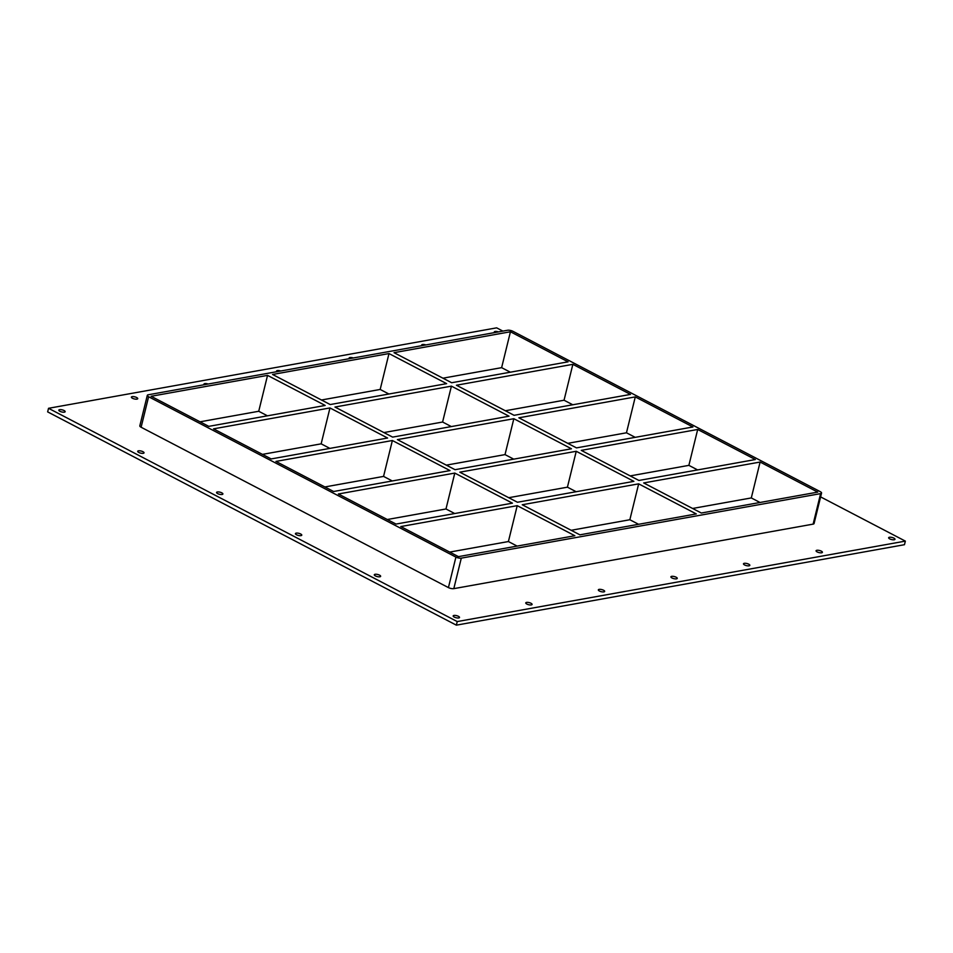 <?xml version="1.0" encoding="UTF-8"?>
<svg xmlns="http://www.w3.org/2000/svg" width="953" height="953" viewBox="0 0 953 953"><rect width="100%" height="100%" fill="white"/><g stroke="black" fill="none" stroke-linecap="round" stroke-linejoin="round"><path stroke-width="1.43" d="M458.738 617.949A3.264 1.072 -166.2 0 1 455.117 617.449A3.264 1.072 -166.2 0 1 453.175 615.924A3.264 1.072 -166.2 0 1 453.962 615.447A3.264 1.072 -166.2 0 1 457.583 615.948A3.264 1.072 -166.2 0 1 459.513 617.473A3.264 1.072 -166.2 0 1 458.738 617.949M136.958 399.128A3.264 1.072 -166.2 0 1 133.325 398.64A3.264 1.072 -166.2 0 1 131.395 397.103A3.264 1.072 -166.2 0 1 132.169 396.639A3.264 1.072 -166.2 0 1 135.802 397.139A3.264 1.072 -166.2 0 1 137.732 398.664A3.264 1.072 -166.2 0 1 136.958 399.128M531.321 604.917A3.264 1.072 -166.2 0 1 527.688 604.416A3.264 1.072 -166.2 0 1 525.758 602.892A3.264 1.072 -166.2 0 1 526.532 602.415A3.264 1.072 -166.2 0 1 530.166 602.915A3.264 1.072 -166.2 0 1 532.096 604.44A3.264 1.072 -166.2 0 1 531.321 604.917M204.287 384.714A3.264 1.072 -166.2 0 1 203.978 384.071A3.264 1.072 -166.2 0 1 204.752 383.606A3.264 1.072 -166.2 0 1 208.147 384.023M603.892 591.884A3.264 1.072 -166.2 0 1 600.259 591.384A3.264 1.072 -166.2 0 1 598.329 589.859A3.264 1.072 -166.2 0 1 599.115 589.383A3.264 1.072 -166.2 0 1 602.737 589.883A3.264 1.072 -166.2 0 1 604.667 591.408A3.264 1.072 -166.2 0 1 603.892 591.884M276.858 371.694A3.264 1.072 -166.2 0 1 276.549 371.039A3.264 1.072 -166.2 0 1 277.323 370.574A3.264 1.072 -166.2 0 1 280.73 370.991M676.475 578.852A3.264 1.072 -166.2 0 1 672.842 578.352A3.264 1.072 -166.2 0 1 670.912 576.827A3.264 1.072 -166.2 0 1 671.686 576.351A3.264 1.072 -166.2 0 1 675.32 576.851A3.264 1.072 -166.2 0 1 677.249 578.388A3.264 1.072 -166.2 0 1 676.475 578.852M349.441 358.662A3.264 1.072 -166.2 0 1 349.132 358.018A3.264 1.072 -166.2 0 1 349.906 357.542A3.264 1.072 -166.2 0 1 353.301 357.959M749.046 565.82A3.264 1.072 -166.2 0 1 745.413 565.32A3.264 1.072 -166.2 0 1 743.483 563.795A3.264 1.072 -166.2 0 1 744.269 563.318A3.264 1.072 -166.2 0 1 747.891 563.819A3.264 1.072 -166.2 0 1 749.82 565.355A3.264 1.072 -166.2 0 1 749.046 565.82M422.012 345.629A3.264 1.072 -166.2 0 1 421.702 344.986A3.264 1.072 -166.2 0 1 422.477 344.509A3.264 1.072 -166.2 0 1 425.884 344.926M821.629 552.788A3.264 1.072 -166.2 0 1 817.996 552.287A3.264 1.072 -166.2 0 1 816.066 550.763A3.264 1.072 -166.2 0 1 816.84 550.298A3.264 1.072 -166.2 0 1 820.473 550.786A3.264 1.072 -166.2 0 1 822.403 552.323A3.264 1.072 -166.2 0 1 821.629 552.788M379.866 576.791A3.264 1.072 -166.2 0 1 376.244 576.291A3.264 1.072 -166.2 0 1 374.303 574.766A3.264 1.072 -166.2 0 1 375.089 574.29A3.264 1.072 -166.2 0 1 378.71 574.79A3.264 1.072 -166.2 0 1 380.64 576.315A3.264 1.072 -166.2 0 1 379.866 576.791M300.993 535.634A3.264 1.072 -166.2 0 1 297.372 535.133A3.264 1.072 -166.2 0 1 295.442 533.609A3.264 1.072 -166.2 0 1 296.216 533.132A3.264 1.072 -166.2 0 1 299.838 533.632A3.264 1.072 -166.2 0 1 301.767 535.169A3.264 1.072 -166.2 0 1 300.993 535.634M222.12 494.476A3.264 1.072 -166.2 0 1 218.499 493.976A3.264 1.072 -166.2 0 1 216.569 492.451A3.264 1.072 -166.2 0 1 217.344 491.986A3.264 1.072 -166.2 0 1 220.965 492.487A3.264 1.072 -166.2 0 1 222.895 494.011A3.264 1.072 -166.2 0 1 222.12 494.476M143.248 453.318A3.264 1.072 -166.2 0 1 139.626 452.818A3.264 1.072 -166.2 0 1 137.697 451.293A3.264 1.072 -166.2 0 1 138.471 450.829A3.264 1.072 -166.2 0 1 142.092 451.329A3.264 1.072 -166.2 0 1 144.034 452.854A3.264 1.072 -166.2 0 1 143.248 453.318M64.375 412.161A3.264 1.072 -166.2 0 1 60.754 411.66A3.264 1.072 -166.2 0 1 58.824 410.135A3.264 1.072 -166.2 0 1 59.598 409.671A3.264 1.072 -166.2 0 1 63.232 410.171A3.264 1.072 -166.2 0 1 65.161 411.696A3.264 1.072 -166.2 0 1 64.375 412.161M894.2 539.755A3.264 1.072 -166.2 0 1 890.567 539.255A3.264 1.072 -166.2 0 1 888.637 537.73A3.264 1.072 -166.2 0 1 889.423 537.266A3.264 1.072 -166.2 0 1 893.044 537.766A3.264 1.072 -166.2 0 1 894.974 539.291A3.264 1.072 -166.2 0 1 894.2 539.755M494.595 332.597A3.264 1.072 -166.2 0 1 494.285 331.954A3.264 1.072 -166.2 0 1 495.06 331.477A3.264 1.072 -166.2 0 1 498.455 331.906M571.157 530.285L629.85 519.742L638.665 483.85L696.298 513.929L579.877 534.836L522.244 504.756L638.665 483.85M629.85 519.742L638.57 524.293M508.735 497.704L567.428 487.174L576.243 451.281L633.888 481.36L517.455 502.255L459.822 472.188L576.243 451.281M567.428 487.174L576.148 491.724M446.314 465.135L505.019 454.605L513.834 418.712L571.466 448.78L455.034 469.686L397.401 439.619L513.834 418.712M505.019 454.605L513.738 459.155M388.991 353.563L446.623 383.642L330.203 404.548L272.57 374.469L388.991 353.563L380.176 389.455L388.895 394.006M383.904 432.567L442.597 422.024L451.412 386.144L509.045 416.211L392.624 437.117L334.979 407.038L451.412 386.144M442.597 422.024L451.317 426.575M760.113 462.038L817.745 492.117L701.325 513.024L643.692 482.945L760.113 462.038L751.298 497.931L692.605 508.473M451.651 382.737L394.018 352.67L510.439 331.763L568.071 361.83L451.651 382.737M697.691 429.469L755.336 459.549L638.903 480.455L581.27 450.376L697.691 429.469L688.876 465.362L630.183 475.904M635.282 396.901L692.914 426.98L576.494 447.886L518.849 417.807L635.282 396.901L626.466 432.793L567.774 443.336M572.86 364.332L630.493 394.411L514.072 415.305L456.439 385.238L572.86 364.332L564.045 400.224L505.352 410.755M380.176 389.455L321.483 399.998M510.343 372.206L501.623 367.655L442.931 378.186M501.623 367.655L510.439 331.763M147.31 395.34L139.817 425.848A3.919 1.287 13.8 0 0 141.115 427.242L148.608 396.734A3.919 1.287 -166.2 0 1 147.31 395.34A3.919 1.287 -166.2 0 1 148.251 394.78L507.568 330.262A3.919 1.287 -166.2 0 1 512.952 331.31L820.259 491.665A3.919 1.287 -166.2 0 1 821.557 493.046A3.919 1.287 -166.2 0 1 820.616 493.618L813.123 524.126A3.919 1.287 13.8 0 0 814.065 523.554L821.557 493.046M148.608 396.734L455.915 557.088L448.422 587.596A3.919 1.287 13.8 0 0 453.807 588.644L813.123 524.126M453.807 588.644L461.3 558.136A3.919 1.287 -166.2 0 1 455.915 557.088M461.3 558.136L820.616 493.618M574.85 535.729L458.429 556.635L400.796 526.556L517.217 505.662L574.85 535.729M338.375 493.988L454.795 473.081L512.428 503.16L396.007 524.067L338.375 493.988M275.953 461.419L392.374 440.512L450.019 470.591L333.586 491.498L275.953 461.419M213.532 428.85L329.964 407.944L387.597 438.023L271.176 458.929L213.532 428.85M208.755 426.36L151.122 396.281L267.543 375.375L325.176 405.454L208.755 426.36M329.964 407.944L321.149 443.836L329.869 448.386M262.456 454.378L321.149 443.836M392.374 440.512L383.559 476.405L392.279 480.955M324.866 486.947L383.559 476.405M454.795 473.081L445.98 508.973L454.7 513.524M387.287 519.516L445.98 508.973M760.017 502.481L751.298 497.931M572.765 404.775L564.045 400.224M635.186 437.344L626.466 432.793M697.608 469.912L688.876 465.362M200.035 421.81L258.728 411.267L267.448 415.818M449.709 552.085L508.402 541.542L517.122 546.093M258.728 411.267L267.543 375.375M508.402 541.542L517.217 505.662M502.898 331.108L496.644 327.844L48.532 408.301L457.237 621.57L905.35 541.113L820.604 496.894M141.115 427.242L448.422 587.596M48.532 408.301L47.65 411.887L456.356 625.156L904.468 544.699L905.35 541.113M456.356 625.156L457.237 621.57"/></g></svg>
